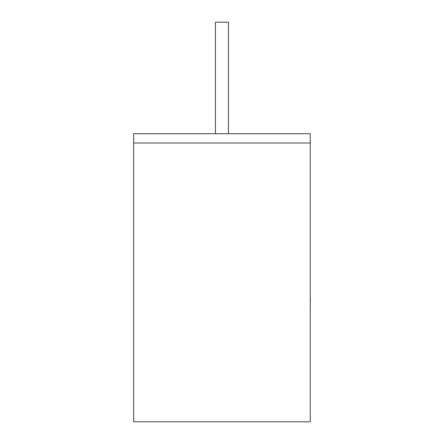 <?xml version="1.0" encoding="UTF-8"?>
<svg xmlns="http://www.w3.org/2000/svg" width="444" height="444" viewBox="0 0 444 444"><rect width="100%" height="100%" fill="white"/><g stroke="black" fill="none" stroke-linecap="round" stroke-linejoin="round"><path stroke-width="0.67" d="M133.672 143.007L133.672 421.8L310.239 421.8L310.239 133.716L133.672 133.716L133.672 143.007L310.239 143.007M228.46 133.716L228.46 22.2L215.451 22.2L215.451 133.716M310.239 297.73L310.239 257.87M310.328 297.73L310.239 307.265"/></g></svg>
